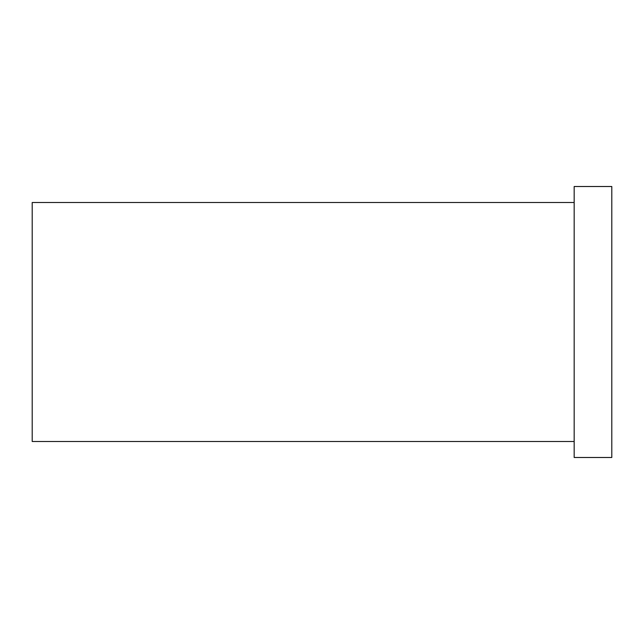 <?xml version="1.0" encoding="UTF-8"?>
<svg xmlns="http://www.w3.org/2000/svg" width="644" height="644" viewBox="0 0 644 644"><rect width="100%" height="100%" fill="white"/><g stroke="black" fill="none" stroke-linecap="round" stroke-linejoin="round"><path stroke-width="0.97" d="M611.8 186.51L611.8 457.49L574.166 457.49L574.166 186.51L611.8 186.51M574.166 202.506L32.2 202.506L32.2 441.494L574.166 441.494"/></g></svg>

